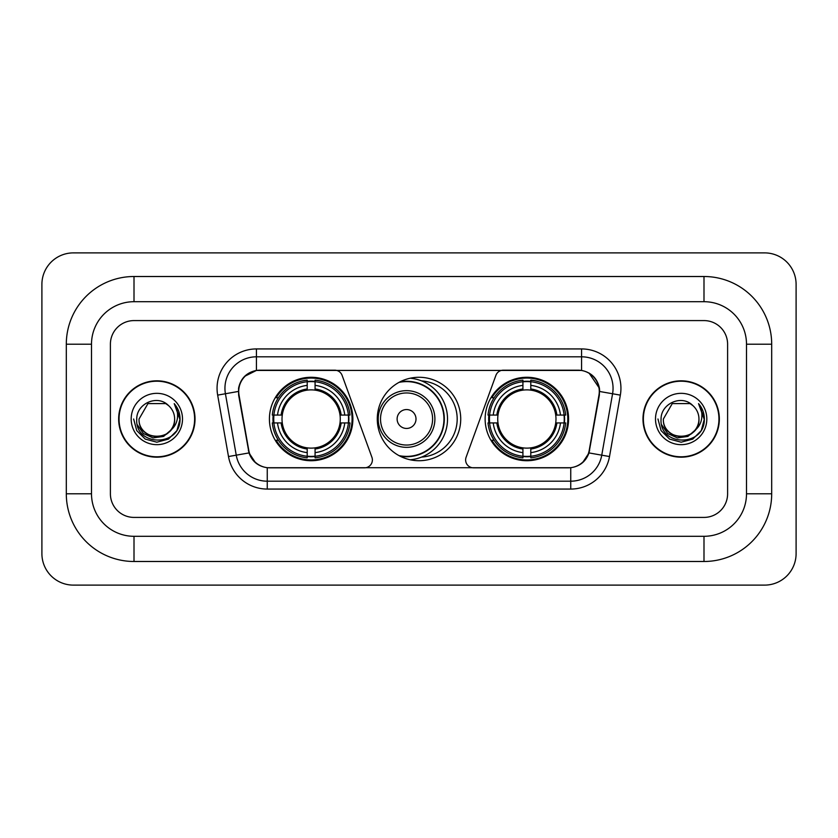 <?xml version="1.0" encoding="UTF-8"?>
<svg xmlns="http://www.w3.org/2000/svg" width="838" height="838" viewBox="0 0 838 838"><rect width="100%" height="100%" fill="white"/><g stroke="black" fill="none" stroke-linecap="round" stroke-linejoin="round"><path stroke-width="1.26" d="M372.386 459.936A7.877 7.877 0 0 1 364.509 467.814L269.689 467.814A21.254 21.254 0 0 1 248.76 450.247L239.04 395.138A21.254 21.254 0 0 1 259.969 370.187L334.708 370.187A7.877 7.877 0 0 1 342.103 375.372L371.904 457.244A7.877 7.877 0 0 1 372.386 459.936M485.129 419A41.722 41.722 0 0 0 526.851 460.722A41.722 41.722 0 0 0 568.583 419A41.722 41.722 0 0 0 526.851 377.278A41.722 41.722 0 0 0 485.129 419M269.417 419A41.722 41.722 0 0 0 311.149 460.722A41.722 41.722 0 0 0 352.871 419A41.722 41.722 0 0 0 311.149 377.278A41.722 41.722 0 0 0 269.417 419M273.167 422.939A38.181 38.181 0 0 1 273.167 415.061M488.879 422.939A38.181 38.181 0 0 1 488.879 415.061M421.545 380.902A38.181 38.181 0 0 1 457.181 419A38.181 38.181 0 0 1 421.545 457.098M460.722 419A41.722 41.722 0 0 1 419 460.722A41.722 41.722 0 0 1 377.278 419A41.722 41.722 0 0 1 419 377.278A41.722 41.722 0 0 1 460.722 419M578.031 370.187L503.292 370.187A7.877 7.877 0 0 0 495.897 375.372L466.096 457.244A7.877 7.877 0 0 0 473.491 467.814L568.311 467.814A21.254 21.254 0 0 0 589.24 450.247L598.961 395.138A21.254 21.254 0 0 0 578.031 370.187M118.661 419A38.181 38.181 0 0 0 156.842 457.181A38.181 38.181 0 0 0 195.024 419A38.181 38.181 0 0 0 156.842 380.819A38.181 38.181 0 0 0 118.661 419M642.976 419A38.181 38.181 0 0 0 681.158 457.181A38.181 38.181 0 0 0 719.339 419A38.181 38.181 0 0 0 681.158 380.819A38.181 38.181 0 0 0 642.976 419M238.558 388.298C240.6 378.451 246.55 372.491 256.428 370.427L581.572 370.427C591.429 372.481 597.389 378.441 599.442 388.298L599.359 395.138L588.988 452.918C585.877 461.487 579.791 466.41 570.741 467.709L267.259 467.709C258.23 466.431 252.144 461.497 249.012 452.918L238.641 395.138L238.558 388.298M244.602 376.367L256.428 370.427L256.428 356.81L581.572 356.81A31.488 31.488 0 0 1 612.578 393.766L601.757 455.17A31.488 31.488 0 0 1 570.741 481.19L267.259 481.19A31.488 31.488 0 0 1 236.243 455.17L225.422 393.766A31.488 31.488 0 0 1 256.428 356.81L256.428 348.933L581.572 348.933L581.572 370.427M589.051 373.036L599.442 388.298L599.673 391.493L620.34 395.127L609.509 456.542A39.365 39.365 0 0 1 570.741 489.067L267.259 489.067A39.365 39.365 0 0 1 228.491 456.542L217.66 395.127A39.365 39.365 0 0 1 256.428 348.933M269.291 467.814L267.259 467.709L267.259 489.067M570.741 489.067L570.741 467.709L568.709 467.814M609.509 456.542L588.988 452.918L582.63 462.607M255.506 462.733L249.012 452.918L228.491 456.542M589.638 450.247L589.512 450.917M248.488 450.917L248.362 450.247M217.66 395.127L238.327 391.451M727.604 344.209A23.621 23.621 0 0 0 703.993 320.587L134.007 320.587A23.621 23.621 0 0 0 110.396 344.209L110.396 493.792A23.621 23.621 0 0 0 134.007 517.413L703.993 517.413A23.621 23.621 0 0 0 727.604 493.792L727.604 344.209A23.621 23.621 0 0 0 703.993 320.587L134.007 320.587A23.621 23.621 0 0 0 110.396 344.209L110.396 493.792A23.621 23.621 0 0 0 134.007 517.413L703.993 517.413A23.621 23.621 0 0 0 727.604 493.792L727.604 344.209M194.626 419A37.794 37.794 0 0 0 156.842 381.206A37.794 37.794 0 0 0 119.048 419A37.794 37.794 0 0 0 156.842 456.794A37.794 37.794 0 0 0 194.626 419M171.612 429.475L163.578 436.43L153.05 437.897L143.361 433.518L137.306 424.772M174.629 419C175.718 441.951 137.956 441.951 139.045 419L147.949 403.591L165.735 403.591L168.501 405.561C157.575 394.111 136.552 403.539 136.751 419C134.75 446.465 179.29 447.188 180.002 420.33L180.044 419C179.981 413.165 178.033 408.043 174.22 403.623C177.122 408.389 178.148 413.511 177.289 419C176.451 423.672 174.189 427.474 170.47 430.428A17.797 17.797 0 0 0 174.629 419C175.718 441.951 137.956 441.951 139.045 419C137.956 441.951 175.718 441.951 174.629 419A17.797 17.797 0 0 0 168.501 405.561M170.47 430.428C161.032 443.197 138.123 435.027 139.045 419M131.178 419A25.664 25.664 0 0 0 156.842 444.664A25.664 25.664 0 0 0 182.506 419A25.664 25.664 0 0 0 156.842 393.336A25.664 25.664 0 0 0 131.178 419M174.22 403.623L180.034 419.67L178.955 411.971L180.034 419.67L178.955 411.971L180.034 419.67L174.388 403.822L180.034 419.67L174.388 403.822L180.044 419L176.933 430.606L168.438 439.091L156.842 442.202L145.236 439.091L136.741 430.606L133.64 419M174.388 403.822L180.034 419.691M718.952 419A37.794 37.794 0 0 0 681.158 381.206A37.794 37.794 0 0 0 643.375 419A37.794 37.794 0 0 0 681.158 456.794A37.794 37.794 0 0 0 718.952 419M695.928 429.475L687.893 436.43L677.366 437.897L667.677 433.518L661.622 424.772M698.955 419C700.044 441.951 662.282 441.951 663.371 419L672.265 403.591L690.051 403.591L692.817 405.561C681.891 394.111 660.878 403.539 661.067 419C659.066 446.465 703.606 447.188 704.329 420.33L704.36 419C704.297 413.165 702.359 408.043 698.536 403.623C701.437 408.389 702.464 413.511 701.605 419C700.778 423.672 698.504 427.474 694.796 430.428A17.797 17.797 0 0 0 698.955 419C700.044 441.951 662.282 441.951 663.371 419C662.282 441.951 700.044 441.951 698.955 419A17.797 17.797 0 0 0 692.817 405.561M694.796 430.428C685.348 443.197 662.439 435.027 663.371 419M655.494 419A25.664 25.664 0 0 0 681.158 444.664A25.664 25.664 0 0 0 706.822 419A25.664 25.664 0 0 0 681.158 393.336A25.664 25.664 0 0 0 655.494 419M698.536 403.623L704.349 419.67L703.271 411.971L704.349 419.67L703.271 411.971L704.349 419.67L698.714 403.822L704.349 419.67L698.714 403.822L704.36 419L701.259 430.606L692.764 439.091L681.158 442.202L669.562 439.091L661.067 430.606L657.956 419M698.714 403.822L704.349 419.691M315.078 456.27L315.078 457.852A39.051 39.051 0 0 0 349.991 422.939L348.409 422.939A37.469 37.469 0 0 1 315.078 456.27L315.078 452.625A33.855 33.855 0 0 0 344.764 422.939L340.008 422.939A29.131 29.131 0 0 0 315.078 390.141L315.078 381.73A37.469 37.469 0 0 1 348.409 415.061L349.991 415.061A39.051 39.051 0 0 0 315.078 380.148L315.078 381.73M273.879 422.939L272.298 422.939A39.051 39.051 0 0 0 307.211 457.852L307.211 456.27A37.469 37.469 0 0 1 273.879 422.939L277.525 422.939A33.855 33.855 0 0 0 307.211 452.625L307.211 447.859A29.131 29.131 0 0 0 340.008 422.939L341.171 422.939A30.283 30.283 0 0 1 315.078 449.021L315.078 452.625M307.211 381.73L307.211 380.148A39.051 39.051 0 0 0 272.298 415.061L273.879 415.061A37.469 37.469 0 0 1 307.211 381.73L307.211 385.375A33.855 33.855 0 0 0 277.525 415.061L282.28 415.061A29.131 29.131 0 0 0 307.211 447.859L307.211 449.021A30.283 30.283 0 0 1 281.118 422.939L277.525 422.939M273.953 422.939A37.396 37.396 0 0 1 273.953 415.061M315.078 381.814A37.396 37.396 0 0 0 307.211 381.814M348.336 415.061A37.396 37.396 0 0 1 348.336 422.939M348.409 415.061L344.764 415.061A33.855 33.855 0 0 0 315.078 385.375M344.764 422.939L348.409 422.939M307.211 452.625L307.211 456.27M340.008 415.061L344.764 415.061M315.078 447.911L315.078 449.021M307.211 447.859A29.131 29.131 0 0 1 282.28 422.939L281.118 422.939M315.078 456.186A37.396 37.396 0 0 1 307.211 456.186M277.525 415.061L273.879 415.061M307.211 390.089L307.211 385.375M315.078 390.141A29.131 29.131 0 0 0 282.28 415.061L281.118 415.061A30.283 30.283 0 0 1 307.211 388.979M315.078 390.089L315.078 388.979A30.283 30.283 0 0 1 341.171 415.061M278.384 397.746L276.163 397.746A40.936 40.936 0 0 1 352.086 419A40.936 40.936 0 0 1 276.163 440.254L278.384 440.254M530.789 456.27L530.789 457.852A39.051 39.051 0 0 0 565.702 422.939L564.121 422.939A37.469 37.469 0 0 1 530.789 456.27L530.789 452.625A33.855 33.855 0 0 0 560.475 422.939L555.72 422.939A29.131 29.131 0 0 0 530.789 390.141L530.789 381.73A37.469 37.469 0 0 1 564.121 415.061L565.702 415.061A39.051 39.051 0 0 0 530.789 380.148L530.789 381.73M489.591 422.939L488.009 422.939A39.051 39.051 0 0 0 522.922 457.852L522.922 456.27A37.469 37.469 0 0 1 489.591 422.939L493.236 422.939A33.855 33.855 0 0 0 522.922 452.625L522.922 447.859A29.131 29.131 0 0 0 555.72 422.939L556.882 422.939A30.283 30.283 0 0 1 530.789 449.021L530.789 452.625M522.922 381.73L522.922 380.148A39.051 39.051 0 0 0 488.009 415.061L489.591 415.061A37.469 37.469 0 0 1 522.922 381.73L522.922 385.375A33.855 33.855 0 0 0 493.236 415.061L497.992 415.061A29.131 29.131 0 0 0 522.922 447.859L522.922 449.021A30.283 30.283 0 0 1 496.829 422.939L493.236 422.939M489.664 422.939A37.396 37.396 0 0 1 489.664 415.061M530.789 381.814A37.396 37.396 0 0 0 522.922 381.814M564.047 415.061A37.396 37.396 0 0 1 564.047 422.939M564.121 415.061L560.475 415.061A33.855 33.855 0 0 0 530.789 385.375M560.475 422.939L564.121 422.939M522.922 452.625L522.922 456.27M555.72 415.061L560.475 415.061M530.789 447.911L530.789 449.021M522.922 447.859A29.131 29.131 0 0 1 497.992 422.939L496.829 422.939M530.789 456.186A37.396 37.396 0 0 1 522.922 456.186M493.236 415.061L489.591 415.061M522.922 390.089L522.922 385.375M530.789 390.141A29.131 29.131 0 0 0 497.992 415.061L496.829 415.061A30.283 30.283 0 0 1 522.922 388.979M530.789 390.089L530.789 388.979A30.283 30.283 0 0 1 556.882 415.061M494.095 397.746L491.864 397.746A40.936 40.936 0 0 1 567.797 419A40.936 40.936 0 0 1 491.864 440.254L494.095 440.254M416.004 419A9.448 9.448 0 0 0 406.566 409.552A9.448 9.448 0 0 0 397.118 419A9.448 9.448 0 0 0 406.566 428.448A9.448 9.448 0 0 0 416.004 419M434.901 419A28.345 28.345 0 0 0 406.566 390.655A28.345 28.345 0 0 0 378.221 419A28.345 28.345 0 0 0 406.566 447.345A28.345 28.345 0 0 0 434.901 419A28.345 28.345 0 0 1 406.566 447.345A28.345 28.345 0 0 1 378.221 419M399.014 455.621A37.396 37.396 0 0 0 443.951 419A37.396 37.396 0 0 0 399.014 382.379M410.17 378.221A40.936 40.936 0 0 1 410.17 459.779M703.993 276.509A67.7 67.7 0 0 1 771.693 344.209A67.7 67.7 0 0 0 703.993 276.509L134.007 276.509A67.7 67.7 0 0 0 66.307 344.209A67.7 67.7 0 0 1 134.007 276.509L134.007 301.701L703.993 301.701L134.007 301.701A42.508 42.508 0 0 0 91.499 344.209L91.499 493.792A42.508 42.508 0 0 0 134.007 536.299L703.993 536.299L134.007 536.299L134.007 561.491L703.993 561.491A67.7 67.7 0 0 0 771.693 493.792L771.693 344.209L746.501 344.209A42.508 42.508 0 0 0 703.993 301.701L703.993 276.509M771.693 493.792L746.501 493.792L746.501 344.209L746.501 493.792A42.508 42.508 0 0 1 703.993 536.299L703.993 561.491M796.1 284.375A31.488 31.488 0 0 0 764.612 252.887L73.388 252.887A31.488 31.488 0 0 0 41.9 284.375L41.9 553.625A31.488 31.488 0 0 0 73.388 585.113L764.612 585.113A31.488 31.488 0 0 0 796.1 553.625L796.1 284.375M66.307 493.792L91.499 493.792L91.499 344.209L66.307 344.209L66.307 493.792A67.7 67.7 0 0 0 134.007 561.491M581.572 348.933A39.365 39.365 0 0 1 620.34 395.127M225.422 393.766A31.488 31.488 0 0 1 224.94 388.298M315.078 447.859A29.131 29.131 0 0 0 340.008 422.939M307.211 456.542A37.752 37.752 0 0 0 315.078 456.542M348.681 422.939A37.752 37.752 0 0 0 348.681 415.061M315.078 381.458A37.752 37.752 0 0 0 307.211 381.458M530.789 447.859A29.131 29.131 0 0 0 555.72 422.939M522.922 456.542A37.752 37.752 0 0 0 530.789 456.542M564.393 422.939A37.752 37.752 0 0 0 564.393 415.061M530.789 381.458A37.752 37.752 0 0 0 522.922 381.458M432.597 419A26.041 26.041 0 0 0 406.566 392.959A26.041 26.041 0 0 0 380.525 419A26.041 26.041 0 0 0 406.566 445.041A26.041 26.041 0 0 0 432.597 419M400.072 456.186A37.752 37.752 0 0 0 444.308 419A37.752 37.752 0 0 0 400.072 381.814"/></g></svg>
